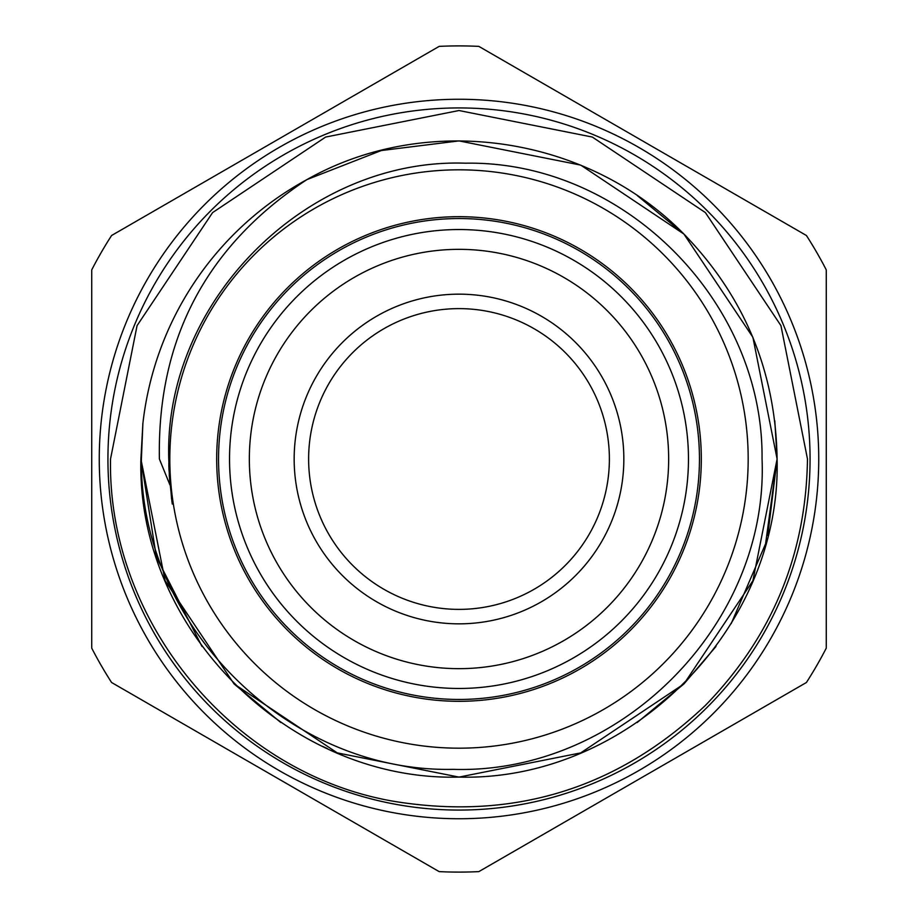 <?xml version="1.0" encoding="UTF-8"?>
<svg xmlns="http://www.w3.org/2000/svg" width="918" height="918" viewBox="0 0 918 918"><rect width="100%" height="100%" fill="white"/><g stroke="black" fill="none" stroke-linecap="round" stroke-linejoin="round"><path stroke-width="1.38" d="M218.541 459A240.459 240.459 0 0 1 459 218.541A240.459 240.459 0 0 1 699.459 459A240.459 240.459 0 0 1 459 699.459A240.459 240.459 0 0 1 218.541 459M169.819 459A289.181 289.181 0 0 0 459 748.181A289.181 289.181 0 0 0 748.181 459A289.181 289.181 0 0 0 459 169.819A289.181 289.181 0 0 0 169.819 459M637.172 195.477L683.933 234.067L752.886 337.262L777.098 459L752.886 337.262L683.933 234.067L580.738 165.114L459 140.902L381.234 150.552L306.933 179.595C206.412 245.886 157.23 339.017 159.388 459L169.956 484.979L168.751 459C163.932 300.117 307.943 157.689 465.518 163.197C623.551 160.421 763.65 301.597 762.055 459C768.779 625.192 619.076 774.54 453.09 769.353C287.357 772.83 139.421 624.286 141.395 459L142.864 423.691A318.098 318.098 0 0 1 306.933 179.595C427.719 111.33 587.91 136.048 683.933 234.067C744.647 296.755 775.71 371.733 777.098 459C781.551 628.876 628.876 781.551 459 777.098C289.124 781.551 136.449 628.876 140.902 459L142.864 423.691L140.902 459C136.449 628.876 289.124 781.551 459 777.098C628.876 781.551 781.551 628.876 777.098 459C781.551 628.876 628.876 781.551 459 777.098C289.124 781.551 136.449 628.876 140.902 459L156.37 556.996L202.017 646.479L156.37 556.996L140.902 459L165.114 580.738L234.067 683.933L337.262 752.886L459 777.098L580.738 752.886L683.933 683.933M107.934 459A351.066 351.066 0 0 0 459 810.066A351.066 351.066 0 0 0 810.066 459A351.066 351.066 0 0 0 459 107.934A351.066 351.066 0 0 0 107.934 459M818.741 459A359.741 359.741 0 0 1 459 818.741A359.741 359.741 0 0 1 99.259 459A359.741 359.741 0 0 1 459 99.259A359.741 359.741 0 0 1 818.741 459M774.803 420.777L777.098 459L752.886 337.262L683.933 234.067L580.738 165.114L459 140.902L381.234 150.552L306.933 179.595L381.234 150.552L459 140.902L580.738 165.114L683.933 234.067L752.886 337.262L777.098 459L767.769 535.504M715.983 646.479L683.933 683.933L580.738 752.886L459 777.098L337.262 752.886L234.067 683.933L165.114 580.738L140.902 459C136.449 628.876 289.124 781.551 459 777.098C628.876 781.551 781.551 628.876 777.098 459L752.886 337.262L683.933 234.067L580.738 165.114L459 140.902L381.234 150.552L306.933 179.595L381.234 150.552L459 140.902L580.738 165.114L683.933 234.067L752.886 337.262L777.098 459L752.886 337.262L683.933 234.067L580.738 165.114L459 140.902L381.234 150.552L306.933 179.595L381.234 150.552L459 140.902L580.738 165.114L683.933 234.067L752.886 337.262L777.098 459L752.886 337.262L683.933 234.067L580.738 165.114L459 140.902L381.234 150.552L306.933 179.595L381.234 150.552L459 140.902L580.738 165.114L683.933 234.067L752.886 337.262L777.098 459L752.886 580.738L683.933 683.933L637.172 722.523M459 777.098L580.738 752.886L683.933 683.933L752.886 580.738L777.098 459C781.551 628.876 628.876 781.551 459 777.098C289.124 781.551 136.449 628.876 140.902 459L165.114 580.738L234.067 683.933L280.828 722.523M459 872.1A413.1 413.1 0 0 0 478.84 871.618L806.417 682.499A413.1 413.1 0 0 0 826.269 648.131L826.269 269.869A413.1 413.1 0 0 0 806.417 235.501L478.84 46.382A413.1 413.1 0 0 0 439.16 46.382L111.583 235.501A413.1 413.1 0 0 0 91.731 269.869L91.731 648.131A413.1 413.1 0 0 0 111.583 682.499L439.16 871.618A413.1 413.1 0 0 0 459 872.1M459 701.318A242.318 242.318 0 0 0 701.318 459A242.318 242.318 0 0 0 459 216.682A242.318 242.318 0 0 0 216.682 459A242.318 242.318 0 0 0 459 701.318M459 609.38A150.38 150.38 0 0 0 609.38 459A150.38 150.38 0 0 0 459 308.62A150.38 150.38 0 0 0 308.62 459A150.38 150.38 0 0 0 459 609.38M459 294.162A164.838 164.838 0 0 1 623.838 459A164.838 164.838 0 0 1 459 623.838A164.838 164.838 0 0 1 294.162 459A164.838 164.838 0 0 1 459 294.162M459 668.66A209.66 209.66 0 0 1 249.34 459A209.66 209.66 0 0 1 459 249.34A209.66 209.66 0 0 1 668.66 459A209.66 209.66 0 0 1 459 668.66M459 688.466A229.466 229.466 0 0 1 229.534 459A229.466 229.466 0 0 1 459 229.534A229.466 229.466 0 0 1 688.466 459A229.466 229.466 0 0 1 459 688.466M327.359 748.583L322.528 746.334M777.098 459L765.601 543.766L731.187 623.632M110.527 459C107.463 621.601 233.413 773.84 393.707 801.299C513.437 820.807 617.344 788.837 705.403 705.403C772.038 636.782 806.061 554.644 807.473 459L780.943 325.638L705.391 212.586L592.34 137.057L458.989 110.527L325.638 137.057L212.597 212.597L137.057 325.649L110.527 459M169.945 484.979L168.855 466.011M169.233 475.099L172.228 503.661L168.923 468.318M171.586 499.266L168.797 463.418M171.964 501.951L168.832 465.001M172.079 502.697L168.843 465.644M172.286 504.051L168.958 469.511"/></g></svg>
